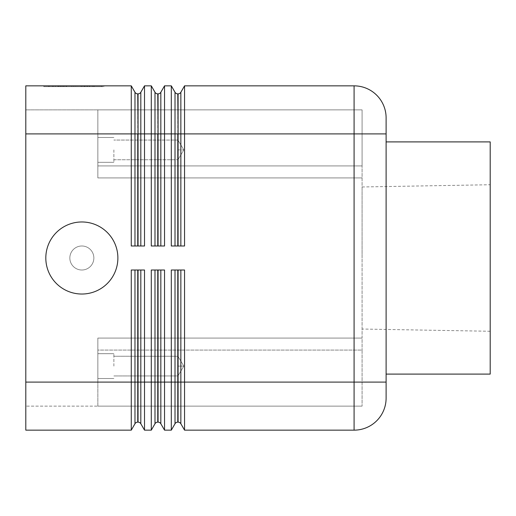 <?xml version="1.0" encoding="UTF-8"?>
<svg xmlns="http://www.w3.org/2000/svg" width="516" height="516" viewBox="0 0 516 516"><rect width="100%" height="100%" fill="white"/><g stroke="black" fill="none" stroke-linecap="round" stroke-linejoin="round"><path stroke-width="0.39" stroke-dasharray="2.58 1.94" d="M131.27 430.151L134.973 423.746L134.973 382.104L131.27 382.104L131.27 430.151L25.8 430.151L25.8 85.849L131.27 85.849L131.27 245.99L144.519 245.99L144.519 85.849L151.291 85.849L151.291 245.99L164.54 245.99L164.54 85.849L171.306 85.849L171.306 245.99L184.554 245.99L178.085 245.99L184.554 245.99L184.554 85.849L354.086 85.849A32.031 32.031 0 0 1 386.11 117.88L386.11 398.12A32.031 32.031 0 0 1 354.086 430.151L184.554 430.151L184.554 270.01L171.306 270.01L171.306 430.151L164.54 430.151L164.54 270.01L151.291 270.01L151.291 430.151L144.519 430.151L144.519 270.01L131.27 270.01L131.27 382.104L25.8 382.104L97.859 382.104L97.859 406.131L25.8 406.131L97.859 406.131L97.859 338.07L97.859 350.08L97.859 338.07L362.09 338.07L97.859 338.07L362.09 338.07L362.09 350.08L362.09 165.92L362.09 177.93L97.859 177.93L362.09 177.93L362.09 338.07L97.859 338.07L97.859 382.104L25.8 382.104L25.8 133.896L25.8 382.104M97.859 109.869L25.8 109.869L97.859 109.869L97.859 133.896L97.859 109.869L362.09 109.869L362.09 165.92L362.09 109.869L97.859 109.869L97.859 177.93L97.859 109.869M81.851 245.99A12.01 12.01 0 0 0 69.841 258A12.01 12.01 0 0 0 81.851 270.01A12.01 12.01 0 0 1 69.841 258A12.01 12.01 0 0 1 81.851 245.99A12.01 12.01 0 0 1 93.86 258A12.01 12.01 0 0 1 81.851 270.01A12.01 12.01 0 0 1 69.841 258A12.01 12.01 0 0 1 81.851 245.99A12.01 12.01 0 0 1 93.86 258A12.01 12.01 0 0 1 81.851 270.01A12.01 12.01 0 0 1 69.841 258A12.01 12.01 0 0 1 81.851 245.99A12.01 12.01 0 0 1 93.86 258A12.01 12.01 0 0 1 81.851 270.01A12.01 12.01 0 0 1 69.841 258A12.01 12.01 0 0 1 81.851 245.99A12.01 12.01 0 0 1 93.86 258A12.01 12.01 0 0 1 81.851 270.01A12.01 12.01 0 0 0 93.86 258A12.01 12.01 0 0 0 81.851 245.99A12.01 12.01 0 0 1 93.86 258A12.01 12.01 0 0 1 81.851 270.01A12.01 12.01 0 0 1 69.841 258A12.01 12.01 0 0 1 81.851 245.99A12.01 12.01 0 0 1 93.86 258A12.01 12.01 0 0 1 81.851 270.01A12.01 12.01 0 0 1 69.841 258A12.01 12.01 0 0 1 81.851 245.99A12.01 12.01 0 0 1 93.86 258A12.01 12.01 0 0 1 81.851 270.01A12.01 12.01 0 0 1 69.841 258A12.01 12.01 0 0 1 81.851 245.99M140.823 270.01L144.519 270.01L140.823 270.01L140.823 423.746L144.519 430.151M137.746 270.01L134.973 270.01L138.049 270.01L137.746 422.14M138.049 245.99L134.973 245.99L138.049 245.99L138.049 93.86M160.837 270.01L164.54 270.01L160.837 270.01L160.837 423.746L164.54 430.151M157.761 270.01L154.987 270.01L158.064 270.01L157.761 422.14M180.858 270.01L184.554 270.01L180.858 270.01L180.858 423.746L184.554 430.151M177.781 270.01L175.008 270.01L178.085 270.01L177.781 422.14M158.064 245.99L154.987 245.99L158.064 245.99L158.064 93.86M175.008 245.99L171.306 245.99L175.008 245.99L175.008 92.254L171.306 85.849M87.694 86.649L57.986 86.649L89.694 86.649L87.694 86.649L87.694 85.849L89.694 85.849L75.846 85.849L75.846 86.649L75.846 85.849L57.986 85.849L87.694 85.849M63.455 85.849L63.455 86.649M71.84 85.849L71.84 86.649L71.84 85.849M84.231 85.849L84.231 86.649M82.844 86.649L64.835 86.649L84.85 86.649L82.844 86.649L82.844 85.849L64.835 85.849L84.85 85.849L82.844 85.849L82.844 86.649M77.845 85.849L62.836 85.849L64.835 85.849L64.835 86.649L62.836 86.649L86.14 86.649L53.367 86.649L94.318 86.649L64.835 86.649L64.835 85.849L92.312 85.849L55.367 85.849L86.14 85.849L77.845 85.849L77.845 86.649L86.14 86.649L77.845 86.649M46.124 85.849L73.84 85.849L73.84 86.649L46.124 86.649L101.555 86.649L43.815 86.649L103.864 86.649L73.84 86.649L73.84 85.849L46.124 85.849L46.124 86.649M101.555 85.849L73.84 85.849L101.555 85.849L101.555 86.649M73.84 85.849L73.84 86.649L73.84 85.849L43.815 85.849L73.84 85.849M43.815 85.849L43.815 86.649M103.864 85.849L103.864 86.649M87.462 86.649L48.749 86.649L89.468 86.649L87.462 86.649L87.462 85.849L48.749 85.849L89.468 85.849L87.462 85.849L87.462 86.649M61.372 85.849L61.372 86.649M86.14 85.849L86.14 86.649L86.14 85.849M55.367 85.849L53.367 85.849L55.367 85.849L55.367 86.649L55.367 85.849M93.486 85.849L84.669 85.849L93.486 85.849L93.486 86.649L93.486 85.849M84.669 85.849L84.669 86.649M97.859 406.131L362.09 406.131L97.859 406.131L97.859 350.08L362.09 350.08L362.09 406.131L362.09 350.08L97.859 350.08L97.859 406.131M362.09 258L362.09 186.973L362.09 258M113.875 366.096L113.875 353.679L113.875 366.096M177.93 366.096L177.93 375.945L177.93 356.246L177.93 366.096L183.851 366.096L177.93 366.096M97.859 366.096L97.859 353.679L97.859 366.096M113.875 149.904L113.875 162.321L113.875 149.904M386.11 258L386.11 374.016L386.11 258M490.2 374.1L490.2 141.9M490.2 258L490.2 184.786L490.2 258M81.851 221.97A36.03 36.03 0 0 1 117.88 258A36.03 36.03 0 0 1 81.851 294.03A36.03 36.03 0 0 1 45.814 258A36.03 36.03 0 0 1 81.851 221.97A36.03 36.03 0 0 1 117.88 258A36.03 36.03 0 0 1 81.851 294.03A36.03 36.03 0 0 1 45.814 258A36.03 36.03 0 0 1 81.851 221.97A36.03 36.03 0 0 1 117.88 258A36.03 36.03 0 0 1 81.851 294.03A36.03 36.03 0 0 1 45.814 258A36.03 36.03 0 0 1 81.851 221.97A36.03 36.03 0 0 1 117.88 258A36.03 36.03 0 0 1 81.851 294.03A36.03 36.03 0 0 1 45.814 258A36.03 36.03 0 0 1 81.851 221.97A36.03 36.03 0 0 1 117.88 258A36.03 36.03 0 0 1 81.851 294.03A36.03 36.03 0 0 1 45.814 258A36.03 36.03 0 0 1 81.851 221.97A36.03 36.03 0 0 1 117.88 258A36.03 36.03 0 0 1 81.851 294.03A36.03 36.03 0 0 1 45.814 258A36.03 36.03 0 0 1 81.851 221.97A36.03 36.03 0 0 1 117.88 258A36.03 36.03 0 0 1 81.851 294.03A36.03 36.03 0 0 1 45.814 258A36.03 36.03 0 0 1 81.851 221.97M97.859 133.896L97.859 177.93L97.859 133.896L25.8 133.896L97.859 133.896M97.859 149.904L97.859 162.321L97.859 149.904M178.085 245.99L178.085 93.86M184.554 85.849L180.858 92.254L180.858 245.99M97.859 177.93L362.09 177.93L97.859 177.93M164.54 245.99L160.837 245.99L164.54 245.99M154.987 245.99L151.291 245.99L154.987 245.99L154.987 92.254L151.291 85.849M164.54 85.849L160.837 92.254L160.837 245.99M171.306 270.01L175.008 270.01L171.306 270.01M177.93 149.904L177.93 140.055L177.93 159.754L177.93 149.904L177.93 159.747L177.93 149.904L183.851 149.904L177.93 159.754L183.851 149.904L177.93 140.055L183.851 149.904M64.835 85.849L62.836 85.849L64.835 85.849L64.835 86.649L64.835 85.849M151.291 270.01L154.987 270.01L151.291 270.01M175.008 270.01L175.008 423.746L171.306 430.151M154.987 270.01L154.987 423.746L151.291 430.151M144.519 245.99L140.823 245.99L144.519 245.99M134.973 245.99L131.27 245.99L134.973 245.99L134.973 92.254L131.27 85.849M144.519 85.849L140.823 92.254L140.823 245.99M131.27 270.01L134.973 270.01L131.27 270.01M354.086 430.151L354.086 133.896L386.11 133.896M180.858 382.104L386.11 382.104M362.09 165.92L97.859 165.92L362.09 165.92M140.823 382.104L154.987 382.104M138.049 422.14L138.049 270.01M134.973 382.104L134.973 270.01M134.973 133.896L25.8 133.896M137.746 93.86L137.746 245.99M160.837 382.104L175.008 382.104M158.064 422.14L158.064 270.01M178.085 422.14L178.085 270.01M154.987 133.896L140.823 133.896M157.761 93.86L157.761 245.99M175.008 133.896L160.837 133.896M180.858 133.896L354.086 133.896L354.086 85.849M177.781 93.86L177.781 245.99M59.985 85.849L59.985 86.649M58.256 85.849L58.256 86.649M62.875 85.849L62.875 86.649M66.338 85.849L66.338 86.649M81.341 85.849L81.341 86.649M84.811 85.849L84.811 86.649M89.429 85.849L89.429 86.649M60.217 85.849L60.217 86.649M58.482 85.849L58.482 86.649M49.014 85.849L49.014 86.649M52.484 85.849L52.484 86.649M92.312 85.849L92.312 86.649L92.312 85.849M48.749 86.649L48.749 85.849M89.468 85.849L89.468 86.649M53.367 86.649L53.367 85.849M94.318 86.649L94.318 85.849L94.318 86.649M62.836 86.649L62.836 85.849L62.836 86.649M113.875 375.945L177.93 375.945L183.851 366.096L177.93 356.246L113.875 356.246L177.93 356.246L183.851 366.096L177.93 375.945L113.875 375.945M97.859 378.505L113.875 378.505L97.859 378.505M57.986 86.649L57.986 85.849M113.875 137.495L97.859 137.495L113.875 137.495M66.609 86.649L66.609 85.849M84.85 85.849L84.85 86.649M113.875 159.754L177.93 159.754L113.875 159.754M81.077 86.649L81.077 85.849M89.7 86.649L89.7 85.849M97.859 162.321L113.875 162.321L97.859 162.321M177.93 140.055L113.875 140.055L177.93 140.055M362.09 186.973L490.2 184.734M490.2 331.266L362.09 329.027M113.875 353.679L97.859 353.679L113.875 353.679"/><path stroke-width="0.77" d="M134.973 270.01L134.973 382.104L25.8 382.104L25.8 430.151L131.27 430.151L131.27 270.01L144.519 270.01L144.519 430.151L151.291 430.151L151.291 270.01L164.54 270.01L164.54 430.151L171.306 430.151L171.306 270.01L184.554 270.01L184.554 430.151L354.086 430.151A32.031 32.031 0 0 0 386.11 398.12L386.11 117.88A32.031 32.031 0 0 0 354.086 85.849L184.554 85.849L184.554 245.99L171.306 245.99L171.306 85.849L164.54 85.849L164.54 245.99L151.291 245.99L151.291 85.849L144.519 85.849L144.519 245.99L131.27 245.99L131.27 85.849L25.8 85.849L25.8 133.896L134.973 133.896L134.973 245.99M138.049 270.01L138.049 422.14A3.206 3.206 0 0 1 140.823 423.746L140.823 270.01M154.987 270.01L154.987 382.104L134.973 382.104L134.973 423.746A3.206 3.206 0 0 1 137.746 422.14L137.746 270.01M144.519 85.849L140.823 92.254A3.206 3.206 0 0 1 138.049 93.86L137.746 93.86A3.206 3.206 0 0 1 134.973 92.254L131.27 85.849M158.064 270.01L158.064 422.14A3.206 3.206 0 0 1 160.837 423.746L160.837 270.01M175.008 270.01L175.008 382.104L154.987 382.104L154.987 423.746A3.206 3.206 0 0 1 157.761 422.14L157.761 270.01M178.085 270.01L178.085 422.14A3.206 3.206 0 0 1 180.858 423.746L180.858 270.01M386.11 133.896L354.086 133.896L354.086 382.104L175.008 382.104L175.008 423.746A3.206 3.206 0 0 1 177.781 422.14L177.781 270.01M164.54 85.849L160.837 92.254A3.206 3.206 0 0 1 158.064 93.86L157.761 93.86A3.206 3.206 0 0 1 154.987 92.254L151.291 85.849M184.554 85.849L180.858 92.254A3.206 3.206 0 0 1 178.085 93.86L177.781 93.86A3.206 3.206 0 0 1 175.008 92.254L171.306 85.849M386.11 141.9L490.2 141.9L490.2 374.1L386.11 374.1M81.851 221.97A36.03 36.03 0 0 1 117.88 258A36.03 36.03 0 0 1 81.851 294.03A36.03 36.03 0 0 1 45.814 258A36.03 36.03 0 0 1 81.851 221.97M184.554 430.151L180.858 423.746M175.008 423.746L171.306 430.151M25.8 382.104L25.8 133.896M164.54 430.151L160.837 423.746M154.987 423.746L151.291 430.151M144.519 430.151L140.823 423.746M134.973 423.746L131.27 430.151M386.11 382.104L354.086 382.104L354.086 430.151M140.823 245.99L140.823 133.896L138.049 133.896L138.049 245.99M137.746 245.99L137.746 133.896L134.973 133.896L134.973 92.254M140.823 92.254L140.823 133.896L154.987 133.896L154.987 245.99M160.837 245.99L160.837 133.896L158.064 133.896L158.064 245.99M157.761 245.99L157.761 133.896L154.987 133.896L154.987 92.254M160.837 92.254L160.837 133.896L175.008 133.896L175.008 245.99M354.086 85.849L354.086 133.896L178.085 133.896L178.085 245.99M180.858 245.99L180.858 92.254M177.781 245.99L177.781 133.896L175.008 133.896L175.008 92.254M178.085 93.86L178.085 133.896L177.781 93.86M158.064 93.86L158.064 133.896L157.761 93.86M138.049 93.86L138.049 133.896L137.746 93.86"/></g></svg>
